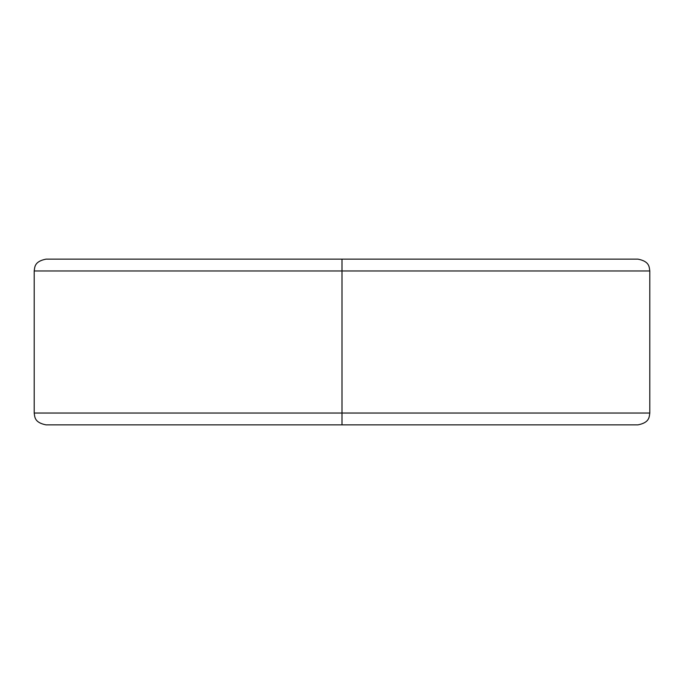 <?xml version="1.0" encoding="UTF-8"?>
<svg xmlns="http://www.w3.org/2000/svg" width="684" height="684" viewBox="0 0 684 684"><rect width="100%" height="100%" fill="white"/><g stroke="black" fill="none" stroke-linecap="round" stroke-linejoin="round"><path stroke-width="1.03" d="M342 413.033L649.8 413.033L342 413.033L342 424.867L637.958 424.867L342 424.867L342 413.033L649.8 413.033L342 413.033L342 270.967L649.8 270.967L342 270.967L342 413.033L34.2 413.033L342 413.033M342 259.133L637.958 259.133L342 259.133L342 270.967L649.8 270.967L342 270.967L342 259.133L46.042 259.133C34.209 261.459 34.833 267.23 34.2 270.967L34.2 413.033C34.833 416.77 34.209 422.541 46.042 424.867L637.958 424.867C649.791 422.541 649.167 416.77 649.8 413.033L649.8 270.967C649.167 267.23 649.791 261.459 637.958 259.133L342 259.133M342 270.967L34.2 270.967L342 270.967"/></g></svg>
